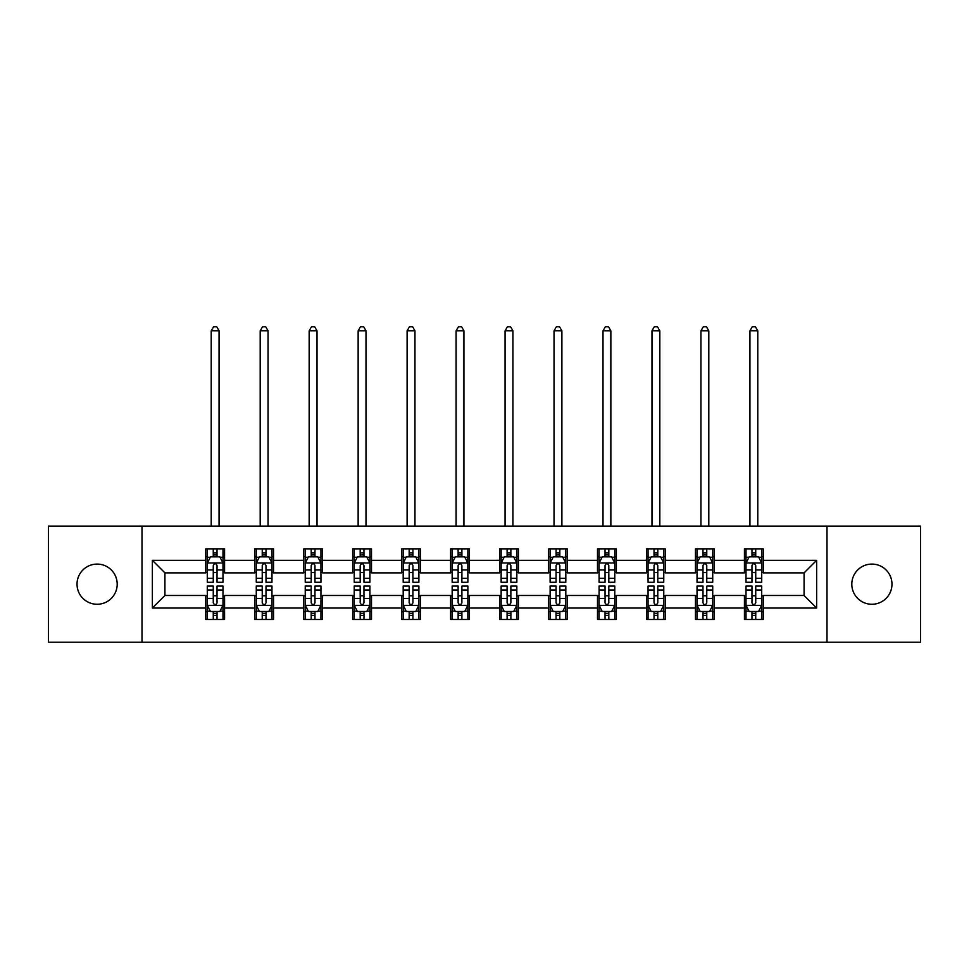 <?xml version="1.0" encoding="UTF-8"?>
<svg xmlns="http://www.w3.org/2000/svg" width="969" height="969" viewBox="0 0 969 969"><rect width="100%" height="100%" fill="white"/><g stroke="black" fill="none" stroke-linecap="round" stroke-linejoin="round"><path stroke-width="1.45" d="M871.894 564.079A20.095 20.095 0 0 0 851.799 584.174A20.095 20.095 0 0 0 871.894 604.268A20.095 20.095 0 0 0 891.977 584.174A20.095 20.095 0 0 0 871.894 564.079M97.106 564.079A20.095 20.095 0 0 0 77.023 584.174A20.095 20.095 0 0 0 97.106 604.268A20.095 20.095 0 0 0 117.201 584.174A20.095 20.095 0 0 0 97.106 564.079M826.993 642.253L920.55 642.253L920.55 526.094L826.993 526.094L826.993 642.253L142.007 642.253L142.007 526.094L48.45 526.094L48.45 642.253L142.007 642.253M826.993 526.094L142.007 526.094M763.269 560.312L763.269 548.854L744.434 548.854L744.434 560.312L714.298 560.312L714.298 548.854L695.463 548.854L695.463 560.312L665.328 560.312L665.328 548.854L646.493 548.854L646.493 560.312L616.357 560.312L616.357 548.854L597.51 548.854L597.51 560.312L567.374 560.312L567.374 548.854L548.539 548.854L548.539 560.312L518.403 560.312L518.403 548.854L499.568 548.854L499.568 560.312L469.432 560.312L469.432 548.854L450.597 548.854L450.597 560.312L420.461 560.312L420.461 548.854L401.626 548.854L401.626 560.312L371.49 560.312L371.49 548.854L352.643 548.854L352.643 560.312L322.507 560.312L322.507 548.854L303.672 548.854L303.672 560.312L273.537 560.312L273.537 548.854L254.702 548.854L254.702 560.312L224.566 560.312L224.566 548.854L205.731 548.854L205.731 560.312L152.363 560.312L152.363 608.035L164.924 595.475L205.731 595.475L205.731 619.494L224.566 619.494L224.566 595.475L254.702 595.475L254.702 619.494L273.537 619.494L273.537 595.475L303.672 595.475L303.672 619.494L322.507 619.494L322.507 595.475L352.643 595.475L352.643 619.494L371.49 619.494L371.49 595.475L401.626 595.475L401.626 619.494L420.461 619.494L420.461 595.475L450.597 595.475L450.597 619.494L469.432 619.494L469.432 595.475L499.568 595.475L499.568 619.494L518.403 619.494L518.403 595.475L548.539 595.475L548.539 619.494L567.374 619.494L567.374 595.475L597.51 595.475L597.51 619.494L616.357 619.494L616.357 595.475L646.493 595.475L646.493 619.494L665.328 619.494L665.328 595.475L695.463 595.475L695.463 619.494L714.298 619.494L714.298 595.475L744.434 595.475L744.434 619.494L763.269 619.494L763.269 595.475L804.076 595.475L804.076 572.873L763.269 572.873L763.269 560.312L816.637 560.312L816.637 608.035L763.269 608.035M744.434 608.035L714.298 608.035M695.463 608.035L665.328 608.035M646.493 608.035L616.357 608.035M597.51 608.035L567.374 608.035M548.539 608.035L518.403 608.035M499.568 608.035L469.432 608.035M450.597 608.035L420.461 608.035M401.626 608.035L371.49 608.035M352.643 608.035L322.507 608.035M303.672 608.035L273.537 608.035M254.702 608.035L224.566 608.035M205.731 608.035L152.363 608.035M744.434 560.312L744.434 572.873L714.298 572.873L714.298 560.312M695.463 560.312L695.463 572.873L665.328 572.873L665.328 560.312M646.493 560.312L646.493 572.873L616.357 572.873L616.357 560.312M597.51 560.312L597.51 572.873L567.374 572.873L567.374 560.312M548.539 560.312L548.539 572.873L518.403 572.873L518.403 560.312M499.568 560.312L499.568 572.873L469.432 572.873L469.432 560.312M450.597 560.312L450.597 572.873L420.461 572.873L420.461 560.312M401.626 560.312L401.626 572.873L371.49 572.873L371.49 560.312M352.643 560.312L352.643 572.873L322.507 572.873L322.507 560.312M303.672 560.312L303.672 572.873L273.537 572.873L273.537 560.312M254.702 560.312L254.702 572.873L224.566 572.873L224.566 560.312M205.731 560.312L205.731 572.873L164.924 572.873L152.363 560.312M164.924 572.873L164.924 595.475M816.637 608.035L804.076 595.475M804.076 572.873L816.637 560.312M205.731 556.703L207.293 556.703M213.265 556.703L217.032 556.703M222.991 556.703L224.566 556.703M205.731 572.558L207.293 572.558M213.265 572.558L217.032 572.558M222.991 572.558L224.566 572.558M205.731 595.79L207.293 595.79M213.265 595.79L217.032 595.79M222.991 595.79L224.566 595.79M205.731 611.645L207.293 611.645M213.265 611.645L217.032 611.645M222.991 611.645L224.566 611.645M254.702 595.79L256.276 595.79M262.236 595.79L266.003 595.79M271.974 595.79L273.537 595.79M254.702 611.645L256.276 611.645M262.236 611.645L266.003 611.645M271.974 611.645L273.537 611.645M254.702 556.703L256.276 556.703M262.236 556.703L266.003 556.703M271.974 556.703L273.537 556.703M254.702 572.558L256.276 572.558M262.236 572.558L266.003 572.558M271.974 572.558L273.537 572.558M303.672 595.79L305.247 595.79M311.206 595.79L314.973 595.79M320.945 595.79L322.507 595.79M303.672 611.645L305.247 611.645M311.206 611.645L314.973 611.645M320.945 611.645L322.507 611.645M303.672 556.703L305.247 556.703M311.206 556.703L314.973 556.703M320.945 556.703L322.507 556.703M303.672 572.558L305.247 572.558M311.206 572.558L314.973 572.558M320.945 572.558L322.507 572.558M352.643 595.79L354.218 595.79M360.189 595.79L363.956 595.79M369.916 595.79L371.49 595.79M352.643 611.645L354.218 611.645M360.189 611.645L363.956 611.645M369.916 611.645L371.49 611.645M352.643 556.703L354.218 556.703M360.189 556.703L363.956 556.703M369.916 556.703L371.49 556.703M352.643 572.558L354.218 572.558M360.189 572.558L363.956 572.558M369.916 572.558L371.49 572.558M401.626 595.79L403.189 595.79M409.16 595.79L412.927 595.79M418.887 595.79L420.461 595.79M401.626 611.645L403.189 611.645M409.16 611.645L412.927 611.645M418.887 611.645L420.461 611.645M401.626 556.703L403.189 556.703M409.16 556.703L412.927 556.703M418.887 556.703L420.461 556.703M401.626 572.558L403.189 572.558M409.16 572.558L412.927 572.558M418.887 572.558L420.461 572.558M450.597 595.79L452.16 595.79M458.131 595.79L461.898 595.79M467.857 595.79L469.432 595.79M450.597 611.645L452.16 611.645M458.131 611.645L461.898 611.645M467.857 611.645L469.432 611.645M450.597 556.703L452.16 556.703M458.131 556.703L461.898 556.703M467.857 556.703L469.432 556.703M450.597 572.558L452.16 572.558M458.131 572.558L461.898 572.558M467.857 572.558L469.432 572.558M499.568 595.79L501.143 595.79M507.102 595.79L510.869 595.79M516.84 595.79L518.403 595.79M499.568 611.645L501.143 611.645M507.102 611.645L510.869 611.645M516.84 611.645L518.403 611.645M499.568 556.703L501.143 556.703M507.102 556.703L510.869 556.703M516.84 556.703L518.403 556.703M499.568 572.558L501.143 572.558M507.102 572.558L510.869 572.558M516.84 572.558L518.403 572.558M548.539 595.79L550.113 595.79M556.073 595.79L559.84 595.79M565.811 595.79L567.374 595.79M548.539 611.645L550.113 611.645M556.073 611.645L559.84 611.645M565.811 611.645L567.374 611.645M548.539 556.703L550.113 556.703M556.073 556.703L559.84 556.703M565.811 556.703L567.374 556.703M548.539 572.558L550.113 572.558M556.073 572.558L559.84 572.558M565.811 572.558L567.374 572.558M597.51 595.79L599.084 595.79M605.044 595.79L608.811 595.79M614.782 595.79L616.357 595.79M597.51 611.645L599.084 611.645M605.044 611.645L608.811 611.645M614.782 611.645L616.357 611.645M597.51 556.703L599.084 556.703M605.044 556.703L608.811 556.703M614.782 556.703L616.357 556.703M597.51 572.558L599.084 572.558M605.044 572.558L608.811 572.558M614.782 572.558L616.357 572.558M646.493 595.79L648.055 595.79M654.027 595.79L657.794 595.79M663.753 595.79L665.328 595.79M646.493 611.645L648.055 611.645M654.027 611.645L657.794 611.645M663.753 611.645L665.328 611.645M646.493 556.703L648.055 556.703M654.027 556.703L657.794 556.703M663.753 556.703L665.328 556.703M646.493 572.558L648.055 572.558M654.027 572.558L657.794 572.558M663.753 572.558L665.328 572.558M695.463 595.79L697.026 595.79M702.997 595.79L706.764 595.79M712.724 595.79L714.298 595.79M695.463 611.645L697.026 611.645M702.997 611.645L706.764 611.645M712.724 611.645L714.298 611.645M695.463 556.703L697.026 556.703M702.997 556.703L706.764 556.703M712.724 556.703L714.298 556.703M695.463 572.558L697.026 572.558M702.997 572.558L706.764 572.558M712.724 572.558L714.298 572.558M744.434 595.79L746.009 595.79M751.968 595.79L755.735 595.79M761.707 595.79L763.269 595.79M744.434 611.645L746.009 611.645M751.968 611.645L755.735 611.645M761.707 611.645L763.269 611.645M744.434 556.703L746.009 556.703M751.968 556.703L755.735 556.703M761.707 556.703L763.269 556.703M744.434 572.558L746.009 572.558M751.968 572.558L755.735 572.558M761.707 572.558L763.269 572.558M217.032 552.936L213.265 552.936M222.991 578.36L217.032 578.36L217.032 582.284L222.991 582.284L222.991 563.134L219.854 556.86L210.443 556.86L207.293 563.134L207.293 582.284L213.265 582.284L213.265 578.36L207.293 578.36M207.293 563.134L207.293 548.854M222.991 563.134L222.991 548.854M213.265 556.86L213.265 548.854M217.032 548.854L217.032 556.86M217.032 578.36L217.032 565.496C215.772 563.074 214.524 563.074 213.265 565.496L213.265 578.36M219.067 526.094L219.067 330.829L211.218 330.829L211.218 526.094M211.218 330.829L213.58 326.747L216.717 326.747L219.067 330.829M213.265 615.412L217.032 615.412M207.293 589.988L213.265 589.988L213.265 586.051L207.293 586.051L207.293 605.201L210.443 611.487L219.854 611.487L222.991 605.201L222.991 586.051L217.032 586.051L217.032 589.988L222.991 589.988M222.991 605.201L222.991 619.494M207.293 605.201L207.293 619.494M217.032 611.487L217.032 619.494M213.265 619.494L213.265 611.487M213.265 589.988L213.265 602.851C214.512 605.274 215.772 605.274 217.032 602.851L217.032 589.988M266.003 552.936L262.236 552.936M271.974 578.36L266.003 578.36L266.003 582.284L271.974 582.284L271.974 563.134L268.825 556.86L259.413 556.86L256.276 563.134L256.276 582.284L262.236 582.284L262.236 578.36L256.276 578.36M256.276 563.134L256.276 548.854M271.974 563.134L271.974 548.854M262.236 556.86L262.236 548.854M266.003 548.854L266.003 556.86M266.003 578.36L266.003 565.496C264.755 563.074 263.495 563.074 262.236 565.496L262.236 578.36M268.05 526.094L268.05 330.829L260.201 330.829L260.201 526.094M260.201 330.829L262.551 326.747L265.688 326.747L268.05 330.829M314.973 552.936L311.206 552.936M320.945 578.36L314.973 578.36L314.973 582.284L320.945 582.284L320.945 563.134L317.808 556.86L308.384 556.86L305.247 563.134L305.247 582.284L311.206 582.284L311.206 578.36L305.247 578.36M305.247 563.134L305.247 548.854M320.945 563.134L320.945 548.854M311.206 556.86L311.206 548.854M314.973 548.854L314.973 556.86M314.973 578.36L314.973 565.496C313.726 563.074 312.466 563.074 311.206 565.496L311.206 578.36M317.02 526.094L317.02 330.829L309.172 330.829L309.172 526.094M309.172 330.829L311.521 326.747L314.659 326.747L317.02 330.829M262.236 615.412L266.003 615.412M256.276 589.988L262.236 589.988L262.236 586.051L256.276 586.051L256.276 605.201L259.413 611.487L268.825 611.487L271.974 605.201L271.974 586.051L266.003 586.051L266.003 589.988L271.974 589.988M271.974 605.201L271.974 619.494M256.276 605.201L256.276 619.494M266.003 611.487L266.003 619.494M262.236 619.494L262.236 611.487M262.236 589.988L262.236 602.851C263.495 605.274 264.743 605.274 266.003 602.851L266.003 589.988M311.206 615.412L314.973 615.412M305.247 589.988L311.206 589.988L311.206 586.051L305.247 586.051L305.247 605.201L308.384 611.487L317.808 611.487L320.945 605.201L320.945 586.051L314.973 586.051L314.973 589.988L320.945 589.988M320.945 605.201L320.945 619.494M305.247 605.201L305.247 619.494M314.973 611.487L314.973 619.494M311.206 619.494L311.206 611.487M311.206 589.988L311.206 602.851C312.466 605.274 313.726 605.274 314.973 602.851L314.973 589.988M363.956 552.936L360.189 552.936M369.916 578.36L363.956 578.36L363.956 582.284L369.916 582.284L369.916 563.134L366.779 556.86L357.355 556.86L354.218 563.134L354.218 582.284L360.189 582.284L360.189 578.36L354.218 578.36M354.218 563.134L354.218 548.854M369.916 563.134L369.916 548.854M360.189 556.86L360.189 548.854M363.956 548.854L363.956 556.86M363.956 578.36L363.956 565.496C362.697 563.074 361.437 563.074 360.189 565.496L360.189 578.36M365.991 526.094L365.991 330.829L358.142 330.829L358.142 526.094M358.142 330.829L360.492 326.747L363.641 326.747L365.991 330.829M412.927 552.936L409.16 552.936M418.887 578.36L412.927 578.36L412.927 582.284L418.887 582.284L418.887 563.134L415.749 556.86L406.326 556.86L403.189 563.134L403.189 582.284L409.16 582.284L409.16 578.36L403.189 578.36M403.189 563.134L403.189 548.854M418.887 563.134L418.887 548.854M409.16 556.86L409.16 548.854M412.927 548.854L412.927 556.86M412.927 578.36L412.927 565.496C411.668 563.074 410.42 563.074 409.16 565.496L409.16 578.36M414.962 526.094L414.962 330.829L407.113 330.829L407.113 526.094M407.113 330.829L409.475 326.747L412.612 326.747L414.962 330.829M461.898 552.936L458.131 552.936M467.857 578.36L461.898 578.36L461.898 582.284L467.857 582.284L467.857 563.134L464.72 556.86L455.309 556.86L452.16 563.134L452.16 582.284L458.131 582.284L458.131 578.36L452.16 578.36M452.16 563.134L452.16 548.854M467.857 563.134L467.857 548.854M458.131 556.86L458.131 548.854M461.898 548.854L461.898 556.86M461.898 578.36L461.898 565.496C460.638 563.074 459.391 563.074 458.131 565.496L458.131 578.36M463.933 526.094L463.933 330.829L456.084 330.829L456.084 526.094M456.084 330.829L458.446 326.747L461.583 326.747L463.933 330.829M360.189 615.412L363.956 615.412M354.218 589.988L360.189 589.988L360.189 586.051L354.218 586.051L354.218 605.201L357.355 611.487L366.779 611.487L369.916 605.201L369.916 586.051L363.956 586.051L363.956 589.988L369.916 589.988M369.916 605.201L369.916 619.494M354.218 605.201L354.218 619.494M363.956 611.487L363.956 619.494M360.189 619.494L360.189 611.487M360.189 589.988L360.189 602.851C361.437 605.274 362.697 605.274 363.956 602.851L363.956 589.988M409.16 615.412L412.927 615.412M403.189 589.988L409.16 589.988L409.16 586.051L403.189 586.051L403.189 605.201L406.326 611.487L415.749 611.487L418.887 605.201L418.887 586.051L412.927 586.051L412.927 589.988L418.887 589.988M418.887 605.201L418.887 619.494M403.189 605.201L403.189 619.494M412.927 611.487L412.927 619.494M409.16 619.494L409.16 611.487M409.16 589.988L409.16 602.851C410.408 605.274 411.668 605.274 412.927 602.851L412.927 589.988M458.131 615.412L461.898 615.412M452.16 589.988L458.131 589.988L458.131 586.051L452.16 586.051L452.16 605.201L455.309 611.487L464.72 611.487L467.857 605.201L467.857 586.051L461.898 586.051L461.898 589.988L467.857 589.988M467.857 605.201L467.857 619.494M452.16 605.201L452.16 619.494M461.898 611.487L461.898 619.494M458.131 619.494L458.131 611.487M458.131 589.988L458.131 602.851C459.379 605.274 460.638 605.274 461.898 602.851L461.898 589.988M510.869 552.936L507.102 552.936M516.84 578.36L510.869 578.36L510.869 582.284L516.84 582.284L516.84 563.134L513.691 556.86L504.28 556.86L501.143 563.134L501.143 582.284L507.102 582.284L507.102 578.36L501.143 578.36M501.143 563.134L501.143 548.854M516.84 563.134L516.84 548.854M507.102 556.86L507.102 548.854M510.869 548.854L510.869 556.86M510.869 578.36L510.869 565.496C509.621 563.074 508.362 563.074 507.102 565.496L507.102 578.36M512.916 526.094L512.916 330.829L505.067 330.829L505.067 526.094M505.067 330.829L507.417 326.747L510.554 326.747L512.916 330.829M507.102 615.412L510.869 615.412M501.143 589.988L507.102 589.988L507.102 586.051L501.143 586.051L501.143 605.201L504.28 611.487L513.691 611.487L516.84 605.201L516.84 586.051L510.869 586.051L510.869 589.988L516.84 589.988M516.84 605.201L516.84 619.494M501.143 605.201L501.143 619.494M510.869 611.487L510.869 619.494M507.102 619.494L507.102 611.487M507.102 589.988L507.102 602.851C508.362 605.274 509.609 605.274 510.869 602.851L510.869 589.988M559.84 552.936L556.073 552.936M565.811 578.36L559.84 578.36L559.84 582.284L565.811 582.284L565.811 563.134L562.674 556.86L553.251 556.86L550.113 563.134L550.113 582.284L556.073 582.284L556.073 578.36L550.113 578.36M550.113 563.134L550.113 548.854M565.811 563.134L565.811 548.854M556.073 556.86L556.073 548.854M559.84 548.854L559.84 556.86M559.84 578.36L559.84 565.496C558.592 563.074 557.332 563.074 556.073 565.496L556.073 578.36M561.887 526.094L561.887 330.829L554.038 330.829L554.038 526.094M554.038 330.829L556.388 326.747L559.525 326.747L561.887 330.829M556.073 615.412L559.84 615.412M550.113 589.988L556.073 589.988L556.073 586.051L550.113 586.051L550.113 605.201L553.251 611.487L562.674 611.487L565.811 605.201L565.811 586.051L559.84 586.051L559.84 589.988L565.811 589.988M565.811 605.201L565.811 619.494M550.113 605.201L550.113 619.494M559.84 611.487L559.84 619.494M556.073 619.494L556.073 611.487M556.073 589.988L556.073 602.851C557.332 605.274 558.58 605.274 559.84 602.851L559.84 589.988M608.811 552.936L605.044 552.936M614.782 578.36L608.811 578.36L608.811 582.284L614.782 582.284L614.782 563.134L611.645 556.86L602.221 556.86L599.084 563.134L599.084 582.284L605.044 582.284L605.044 578.36L599.084 578.36M599.084 563.134L599.084 548.854M614.782 563.134L614.782 548.854M605.044 556.86L605.044 548.854M608.811 548.854L608.811 556.86M608.811 578.36L608.811 565.496C607.563 563.074 606.303 563.074 605.044 565.496L605.044 578.36M610.858 526.094L610.858 330.829L603.009 330.829L603.009 526.094M603.009 330.829L605.359 326.747L608.508 326.747L610.858 330.829M605.044 615.412L608.811 615.412M599.084 589.988L605.044 589.988L605.044 586.051L599.084 586.051L599.084 605.201L602.221 611.487L611.645 611.487L614.782 605.201L614.782 586.051L608.811 586.051L608.811 589.988L614.782 589.988M614.782 605.201L614.782 619.494M599.084 605.201L599.084 619.494M608.811 611.487L608.811 619.494M605.044 619.494L605.044 611.487M605.044 589.988L605.044 602.851C606.303 605.274 607.563 605.274 608.811 602.851L608.811 589.988M657.794 552.936L654.027 552.936M663.753 578.36L657.794 578.36L657.794 582.284L663.753 582.284L663.753 563.134L660.616 556.86L651.192 556.86L648.055 563.134L648.055 582.284L654.027 582.284L654.027 578.36L648.055 578.36M648.055 563.134L648.055 548.854M663.753 563.134L663.753 548.854M654.027 556.86L654.027 548.854M657.794 548.854L657.794 556.86M657.794 578.36L657.794 565.496C656.534 563.074 655.274 563.074 654.027 565.496L654.027 578.36M659.828 526.094L659.828 330.829L651.98 330.829L651.98 526.094M651.98 330.829L654.341 326.747L657.479 326.747L659.828 330.829M654.027 615.412L657.794 615.412M648.055 589.988L654.027 589.988L654.027 586.051L648.055 586.051L648.055 605.201L651.192 611.487L660.616 611.487L663.753 605.201L663.753 586.051L657.794 586.051L657.794 589.988L663.753 589.988M663.753 605.201L663.753 619.494M648.055 605.201L648.055 619.494M657.794 611.487L657.794 619.494M654.027 619.494L654.027 611.487M654.027 589.988L654.027 602.851C655.274 605.274 656.534 605.274 657.794 602.851L657.794 589.988M706.764 552.936L702.997 552.936M712.724 578.36L706.764 578.36L706.764 582.284L712.724 582.284L712.724 563.134L709.587 556.86L700.175 556.86L697.026 563.134L697.026 582.284L702.997 582.284L702.997 578.36L697.026 578.36M697.026 563.134L697.026 548.854M712.724 563.134L712.724 548.854M702.997 556.86L702.997 548.854M706.764 548.854L706.764 556.86M706.764 578.36L706.764 565.496C705.505 563.074 704.257 563.074 702.997 565.496L702.997 578.36M708.799 526.094L708.799 330.829L700.95 330.829L700.95 526.094M700.95 330.829L703.312 326.747L706.449 326.747L708.799 330.829M702.997 615.412L706.764 615.412M697.026 589.988L702.997 589.988L702.997 586.051L697.026 586.051L697.026 605.201L700.175 611.487L709.587 611.487L712.724 605.201L712.724 586.051L706.764 586.051L706.764 589.988L712.724 589.988M712.724 605.201L712.724 619.494M697.026 605.201L697.026 619.494M706.764 611.487L706.764 619.494M702.997 619.494L702.997 611.487M702.997 589.988L702.997 602.851C704.245 605.274 705.505 605.274 706.764 602.851L706.764 589.988M755.735 552.936L751.968 552.936M761.707 578.36L755.735 578.36L755.735 582.284L761.707 582.284L761.707 563.134L758.557 556.86L749.146 556.86L746.009 563.134L746.009 582.284L751.968 582.284L751.968 578.36L746.009 578.36M746.009 563.134L746.009 548.854M761.707 563.134L761.707 548.854M751.968 556.86L751.968 548.854M755.735 548.854L755.735 556.86M755.735 578.36L755.735 565.496C754.488 563.074 753.228 563.074 751.968 565.496L751.968 578.36M757.782 526.094L757.782 330.829L749.933 330.829L749.933 526.094M749.933 330.829L752.283 326.747L755.42 326.747L757.782 330.829M751.968 615.412L755.735 615.412M746.009 589.988L751.968 589.988L751.968 586.051L746.009 586.051L746.009 605.201L749.146 611.487L758.557 611.487L761.707 605.201L761.707 586.051L755.735 586.051L755.735 589.988L761.707 589.988M761.707 605.201L761.707 619.494M746.009 605.201L746.009 619.494M755.735 611.487L755.735 619.494M751.968 619.494L751.968 611.487M751.968 589.988L751.968 602.851C753.228 605.274 754.476 605.274 755.735 602.851L755.735 589.988M222.918 562.977L207.378 562.977M207.293 557.236L210.249 557.236M220.048 557.236L222.991 557.236M213.265 569.942L207.293 569.942M222.991 569.942L217.032 569.942M217.032 554.934L213.265 554.934M207.378 605.359L222.918 605.359M222.991 611.112L220.048 611.112M210.249 611.112L207.293 611.112M217.032 598.406L222.991 598.406M207.293 598.406L213.265 598.406M213.265 613.413L217.032 613.413M271.889 562.977L256.349 562.977M256.276 557.236L259.22 557.236M269.019 557.236L271.974 557.236M262.236 569.942L256.276 569.942M271.974 569.942L266.003 569.942M266.003 554.934L262.236 554.934M320.86 562.977L305.32 562.977M305.247 557.236L308.19 557.236M317.989 557.236L320.945 557.236M311.206 569.942L305.247 569.942M320.945 569.942L314.973 569.942M314.973 554.934L311.206 554.934M256.349 605.359L271.889 605.359M271.974 611.112L269.019 611.112M259.22 611.112L256.276 611.112M266.003 598.406L271.974 598.406M256.276 598.406L262.236 598.406M262.236 613.413L266.003 613.413M305.32 605.359L320.86 605.359M320.945 611.112L317.989 611.112M308.19 611.112L305.247 611.112M314.973 598.406L320.945 598.406M305.247 598.406L311.206 598.406M311.206 613.413L314.973 613.413M369.831 562.977L354.303 562.977M354.218 557.236L357.173 557.236M366.96 557.236L369.916 557.236M360.189 569.942L354.218 569.942M369.916 569.942L363.956 569.942M363.956 554.934L360.189 554.934M418.814 562.977L403.274 562.977M403.189 557.236L406.144 557.236M415.943 557.236L418.887 557.236M409.16 569.942L403.189 569.942M418.887 569.942L412.927 569.942M412.927 554.934L409.16 554.934M467.785 562.977L452.244 562.977M452.16 557.236L455.115 557.236M464.914 557.236L467.857 557.236M458.131 569.942L452.16 569.942M467.857 569.942L461.898 569.942M461.898 554.934L458.131 554.934M354.303 605.359L369.831 605.359M369.916 611.112L366.96 611.112M357.173 611.112L354.218 611.112M363.956 598.406L369.916 598.406M354.218 598.406L360.189 598.406M360.189 613.413L363.956 613.413M403.274 605.359L418.814 605.359M418.887 611.112L415.943 611.112M406.144 611.112L403.189 611.112M412.927 598.406L418.887 598.406M403.189 598.406L409.16 598.406M409.16 613.413L412.927 613.413M452.244 605.359L467.785 605.359M467.857 611.112L464.914 611.112M455.115 611.112L452.16 611.112M461.898 598.406L467.857 598.406M452.16 598.406L458.131 598.406M458.131 613.413L461.898 613.413M516.756 562.977L501.215 562.977M501.143 557.236L504.086 557.236M513.885 557.236L516.84 557.236M507.102 569.942L501.143 569.942M516.84 569.942L510.869 569.942M510.869 554.934L507.102 554.934M501.215 605.359L516.756 605.359M516.84 611.112L513.885 611.112M504.086 611.112L501.143 611.112M510.869 598.406L516.84 598.406M501.143 598.406L507.102 598.406M507.102 613.413L510.869 613.413M565.726 562.977L550.186 562.977M550.113 557.236L553.057 557.236M562.856 557.236L565.811 557.236M556.073 569.942L550.113 569.942M565.811 569.942L559.84 569.942M559.84 554.934L556.073 554.934M550.186 605.359L565.726 605.359M565.811 611.112L562.856 611.112M553.057 611.112L550.113 611.112M559.84 598.406L565.811 598.406M550.113 598.406L556.073 598.406M556.073 613.413L559.84 613.413M614.697 562.977L599.169 562.977M599.084 557.236L602.04 557.236M611.827 557.236L614.782 557.236M605.044 569.942L599.084 569.942M614.782 569.942L608.811 569.942M608.811 554.934L605.044 554.934M599.169 605.359L614.697 605.359M614.782 611.112L611.827 611.112M602.04 611.112L599.084 611.112M608.811 598.406L614.782 598.406M599.084 598.406L605.044 598.406M605.044 613.413L608.811 613.413M663.68 562.977L648.14 562.977M648.055 557.236L651.011 557.236M660.81 557.236L663.753 557.236M654.027 569.942L648.055 569.942M663.753 569.942L657.794 569.942M657.794 554.934L654.027 554.934M648.14 605.359L663.68 605.359M663.753 611.112L660.81 611.112M651.011 611.112L648.055 611.112M657.794 598.406L663.753 598.406M648.055 598.406L654.027 598.406M654.027 613.413L657.794 613.413M712.651 562.977L697.111 562.977M697.026 557.236L699.981 557.236M709.78 557.236L712.724 557.236M702.997 569.942L697.026 569.942M712.724 569.942L706.764 569.942M706.764 554.934L702.997 554.934M697.111 605.359L712.651 605.359M712.724 611.112L709.78 611.112M699.981 611.112L697.026 611.112M706.764 598.406L712.724 598.406M697.026 598.406L702.997 598.406M702.997 613.413L706.764 613.413M761.622 562.977L746.082 562.977M746.009 557.236L748.952 557.236M758.751 557.236L761.707 557.236M751.968 569.942L746.009 569.942M761.707 569.942L755.735 569.942M755.735 554.934L751.968 554.934M746.082 605.359L761.622 605.359M761.707 611.112L758.751 611.112M748.952 611.112L746.009 611.112M755.735 598.406L761.707 598.406M746.009 598.406L751.968 598.406M751.968 613.413L755.735 613.413"/></g></svg>
